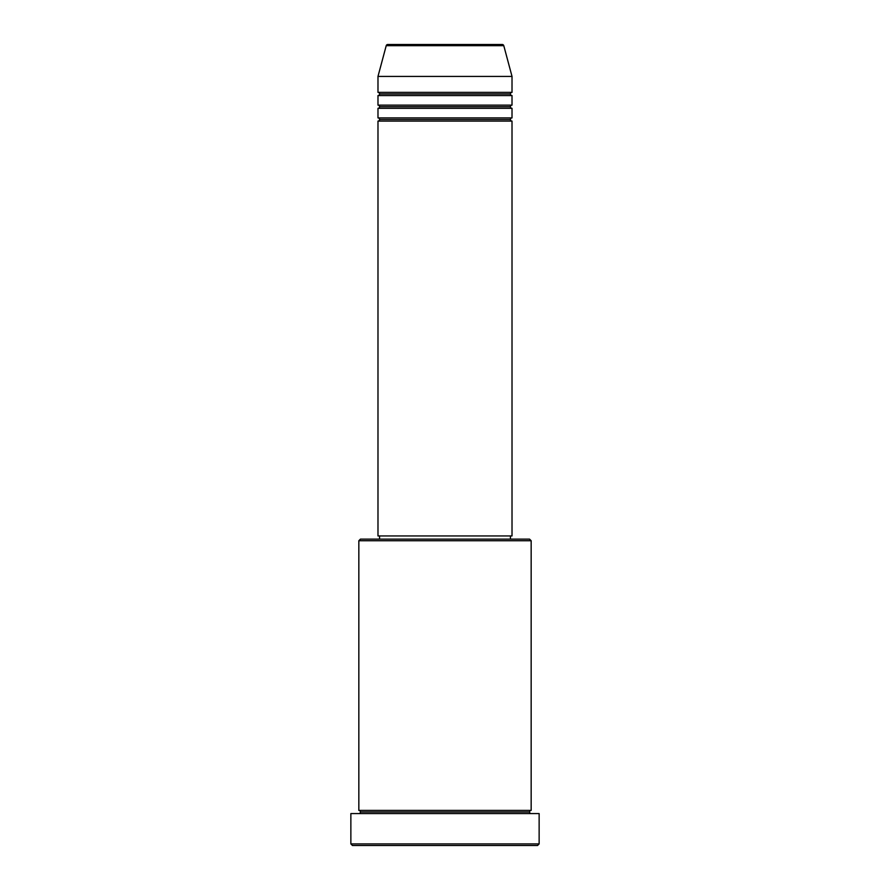 <?xml version="1.0" encoding="UTF-8"?>
<svg xmlns="http://www.w3.org/2000/svg" width="890" height="890" viewBox="0 0 890 890"><rect width="100%" height="100%" fill="white"/><g stroke="black" fill="none" stroke-linecap="round" stroke-linejoin="round"><path stroke-width="1.33" d="M502.238 44.5L387.762 44.5A1.591 1.591 0 0 0 386.216 45.679L503.784 45.679A1.591 1.591 0 0 0 502.238 44.5L387.762 44.5A1.591 1.591 0 0 0 386.216 45.679L377.983 76.418L512.017 76.418L503.784 45.679L386.216 45.679L377.983 76.418L377.983 92.371A1.591 1.591 0 0 1 379.585 93.962A1.591 1.591 0 0 1 377.983 95.564L377.983 105.131A1.591 1.591 0 0 1 379.585 106.733A1.591 1.591 0 0 1 377.983 108.324L377.983 117.903A1.591 1.591 0 0 1 379.585 119.494A1.591 1.591 0 0 1 377.983 121.085L377.983 535.947L512.017 535.947L512.017 121.085A1.591 1.591 0 0 1 510.415 119.494A1.591 1.591 0 0 1 512.006 117.903L512.017 108.324A1.591 1.591 0 0 1 510.415 106.733A1.591 1.591 0 0 1 512.006 105.131L512.017 95.564A1.591 1.591 0 0 1 510.415 93.962A1.591 1.591 0 0 1 512.006 92.371L512.017 76.418L377.983 76.418L377.983 92.371L512.017 92.371A1.591 1.591 0 0 0 510.415 93.962L379.585 93.962A1.591 1.591 0 0 0 377.983 92.371L512.017 92.371L512.017 76.418L503.784 45.679A1.591 1.591 0 0 0 502.238 44.5M531.163 540.742L529.572 539.14L360.428 539.14L358.837 540.742L531.163 540.742L358.837 540.742L358.837 810.401A1.591 1.591 0 0 1 360.428 811.991A1.591 1.591 0 0 1 358.837 813.582A1.591 1.591 0 0 0 360.428 811.991A1.591 1.591 0 0 0 358.837 810.401L531.163 810.401L531.163 540.742L531.163 810.401A1.591 1.591 0 0 0 529.572 811.991A1.591 1.591 0 0 1 531.163 810.401L358.837 810.401L358.837 540.742L360.428 539.14L529.572 539.14L531.163 540.742M350.86 843.909L352.451 845.5L537.549 845.5L539.14 843.909L350.86 843.909L539.14 843.909L539.14 813.582L350.86 813.582L350.86 843.909L350.86 813.582L539.14 813.582L539.14 843.909L537.549 845.5L352.451 845.5L350.86 843.909M531.163 813.582A1.591 1.591 0 0 1 529.572 811.991L360.428 811.991L529.572 811.991A1.591 1.591 0 0 0 531.163 813.582M377.983 117.903L512.017 117.903A1.591 1.591 0 0 0 510.415 119.494L379.585 119.494A1.591 1.591 0 0 0 377.983 117.903L377.983 108.324A1.591 1.591 0 0 0 379.585 106.733A1.591 1.591 0 0 0 377.983 105.131L512.017 105.131A1.591 1.591 0 0 0 510.415 106.733L379.585 106.733L510.415 106.733A1.591 1.591 0 0 0 512.006 108.324L377.983 108.324L512.017 108.324L512.017 117.903L377.983 117.903M512.017 121.085L377.983 121.085A1.591 1.591 0 0 0 379.585 119.494L510.415 119.494A1.591 1.591 0 0 0 512.006 121.085L512.017 535.947L377.983 535.947L377.983 121.085L512.017 121.085M510.415 539.14L510.415 535.947L510.415 539.14M379.585 535.947L379.585 539.14L379.585 535.947M512.017 95.564L377.983 95.564A1.591 1.591 0 0 0 379.585 93.962L510.415 93.962A1.591 1.591 0 0 0 512.017 95.564L512.017 105.131L377.983 105.131L377.983 95.564L512.017 95.564"/></g></svg>
